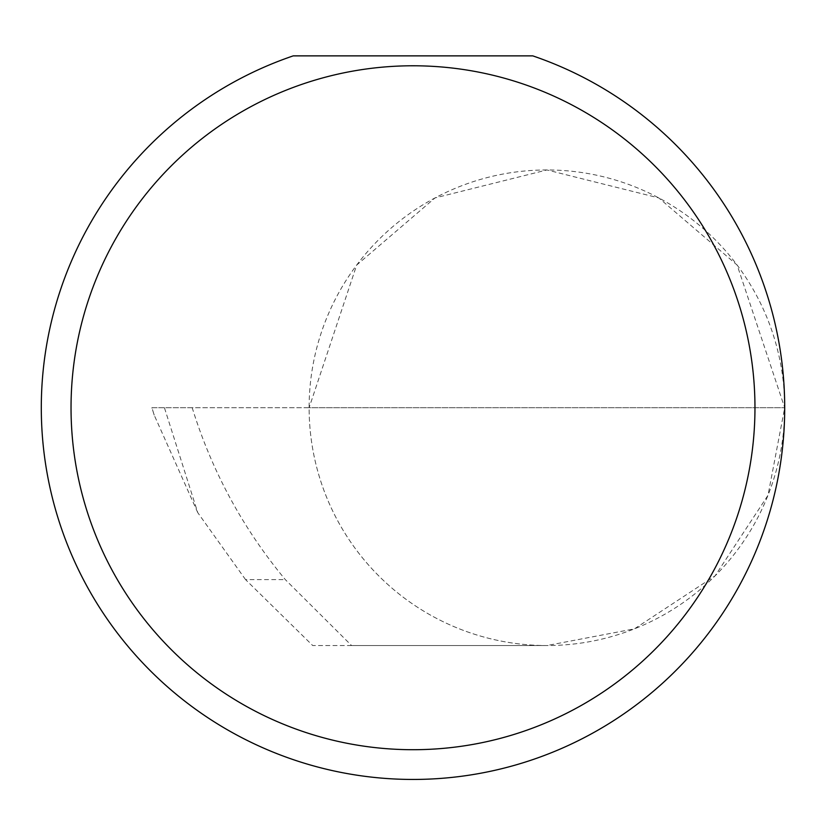 <?xml version="1.0" encoding="UTF-8"?>
<svg xmlns="http://www.w3.org/2000/svg" width="826" height="826" viewBox="0 0 826 826"><rect width="100%" height="100%" fill="white"/><g stroke="black" fill="none" stroke-linecap="round" stroke-linejoin="round"><path stroke-width="0.62" stroke-dasharray="4.13 3.1" d="M245.549 579.604L197.765 512.647L164.426 407.745L784.7 407.745L309.12 407.745L356.677 265.074L435.013 197.93L546.915 169.96L658.807 197.93L737.143 265.074L784.7 407.745A237.785 237.785 0 0 0 546.905 169.96A237.785 237.785 0 0 0 309.12 407.745A237.785 237.785 0 0 0 546.915 645.54L351.587 645.54L285.3 579.604C242.875 528.423 211.838 471.14 192.2 407.745L309.12 407.745A237.785 237.785 0 0 0 546.905 645.54A237.785 237.785 0 0 0 784.7 407.755A371.7 371.7 0 0 1 413 779.445A371.7 371.7 0 0 1 293.23 55.869L532.77 55.869A371.7 371.7 0 0 1 784.7 407.745L768.004 495.28L715.058 575.887L634.44 628.844L546.915 645.54L312.703 645.54L245.549 579.604L285.3 579.604M351.587 645.54L312.703 645.54M164.426 407.745L151.922 407.745L154.204 415.117L197.765 512.647M154.204 415.117L151.86 407.745L192.2 407.745"/><path stroke-width="1.24" d="M754.964 407.745A341.964 341.964 0 0 0 413 65.781A341.964 341.964 0 0 0 71.036 407.745A341.964 341.964 0 0 0 413 749.709A341.964 341.964 0 0 0 754.964 407.745M532.77 55.869A371.7 371.7 0 0 1 413 779.445A371.7 371.7 0 0 1 293.23 55.869L532.77 55.869"/></g></svg>
